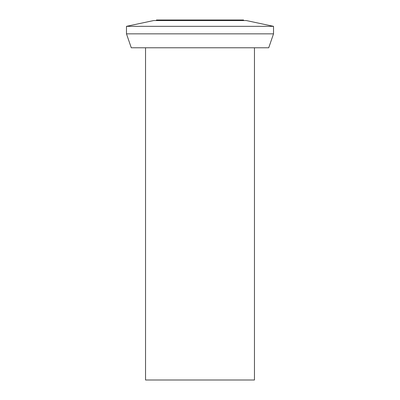 <?xml version="1.0" encoding="UTF-8"?>
<svg xmlns="http://www.w3.org/2000/svg" width="400" height="400" viewBox="0 0 400 400"><rect width="100%" height="100%" fill="white"/><g stroke="black" fill="none" stroke-linecap="round" stroke-linejoin="round"><path stroke-width="0.6" d="M145.535 47.775L145.535 380L254.465 380L254.465 47.775M131.275 47.775L268.725 47.775L273.525 33.845L126.475 33.845L131.275 47.775M126.475 26.335L153.705 20.545L246.295 20.545L273.525 26.335L126.475 26.335L126.475 33.845M243.57 20.545L243.57 20L156.43 20L156.43 20.545M273.525 26.335L273.525 33.845"/></g></svg>
